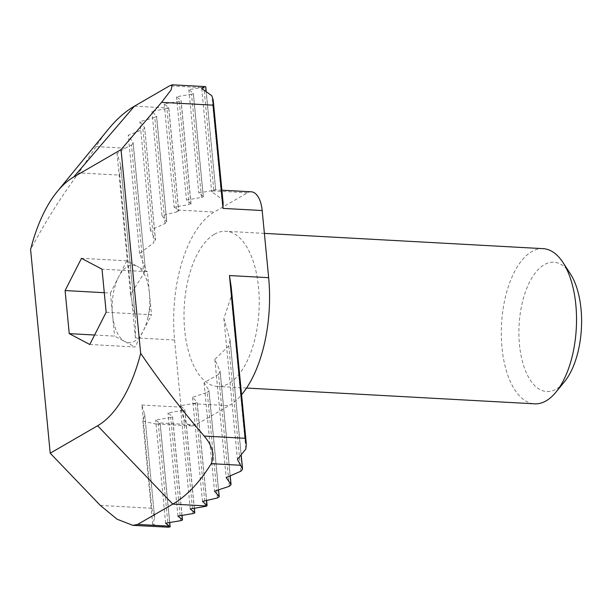 <?xml version="1.0" encoding="UTF-8"?>
<svg xmlns="http://www.w3.org/2000/svg" width="612" height="612" viewBox="0 0 612 612"><rect width="100%" height="100%" fill="white"/><g stroke="black" fill="none" stroke-linecap="round" stroke-linejoin="round"><path stroke-width="0.46" stroke-dasharray="3.06 2.29" d="M543.173 248.656A77.709 37.439 -86.9 0 0 531.736 251.631A77.709 37.439 -86.9 0 0 501.327 336.026A77.709 37.439 -86.9 0 0 534.666 403.836M214.43 234.243A77.709 37.439 93.1 0 1 225.866 231.267A77.709 37.439 93.1 0 1 259.205 299.077A77.709 37.439 93.1 0 1 228.804 383.472A77.709 37.439 93.1 0 1 217.367 386.447A77.709 37.439 93.1 0 1 184.028 318.638A77.709 37.439 93.1 0 1 214.43 234.243M570.338 273.793A64.757 31.197 -86.9 0 0 544.267 264.69A64.757 31.197 -86.9 0 0 519.473 344.686A64.757 31.197 -86.9 0 0 556.239 389.048A64.757 31.197 -86.9 0 0 564.417 381.819M165.408 527.131L152.732 524.369L154.614 517.737L151.799 508.251L141.862 405.029L144.677 414.523L154.614 517.737L144.677 414.003L142.787 421.155L155.471 423.917L160.115 423.512L169.646 522.533M251.295 191.801A25.903 12.477 -86.9 0 0 247.477 192.795L214.246 212.035A103.612 49.916 -86.9 0 0 174.588 340.027L135.39 337.878L135.459 318.209L130.585 294.403L143.835 273.572L131.465 145.105L125.139 148.203L117.014 153.444L120.602 164.506L119.722 175.124L78.757 172.882C60.955 196.965 44.906 222.5 30.6 249.497M106.167 312.258L151.501 314.736L149.427 293.202A38.854 18.72 93.1 0 1 148.104 316.718A38.854 18.72 93.1 0 1 143.3 330.855A38.854 18.72 93.1 0 1 124.84 341.542A38.854 18.72 93.1 0 1 112.493 314.576A38.854 18.72 93.1 0 1 118.613 276.922L110.42 293.041L104.285 292.704M174.588 340.027L181.053 407.179A25.903 12.477 -86.9 0 0 191.946 425.914A25.903 12.477 -86.9 0 0 195.756 424.927L228.995 405.679A103.612 49.916 -86.9 0 0 241.579 394.709M179.24 101.362L164.223 103.887L168.667 107.483L178.612 210.719L174.16 207.108L189.177 204.576L179.24 101.362A2.593 0.681 174.5 0 0 181.083 100.521A2.593 0.681 174.5 0 0 180.976 100.353L190.913 203.574A2.593 0.681 -5.5 0 1 191.02 203.742A2.593 0.681 -5.5 0 1 189.177 204.576M190.913 203.574L186.469 199.979L201.486 197.454L191.548 94.233A2.593 0.681 174.5 0 0 193.392 93.399A2.593 0.681 174.5 0 0 193.285 93.231L203.222 196.444A2.593 0.681 -5.5 0 1 203.329 196.613A2.593 0.681 -5.5 0 1 201.486 197.454M203.222 196.444L198.778 192.857L213.802 190.409L203.865 87.187L205.655 86.713M223.135 203.092L221.773 198.984L211.836 95.77M206.037 90.698L215.692 189.988L206.137 90.752M221.888 190.187L214.82 189.804L215.592 189.934L213.802 190.409M214.82 189.804L211.668 191.701L221.773 198.984M217.428 497.961L207.261 392.399L192.474 397.295L197.033 402.061L206.519 500.57M205.25 506.438L195.305 403.201L197.141 402.252L206.604 500.547M195.305 403.201L180.295 405.741L184.74 409.336L194.264 508.281M231.198 286.89L231.175 296.636L223.87 318.454L230.074 340.349L241.197 455.833M240.845 471.24L228.773 345.849L230.074 340.349M228.773 345.849L214.82 359.405L220.052 371.216L230.143 475.975M229.301 486.311L218.53 374.468L220.052 371.216L220.19 371.729L230.227 475.937M218.53 374.468L204.056 382.63L208.899 390.341L218.492 489.937M207.261 392.399L209.021 390.67L218.576 489.906M192.933 513.56L182.996 410.346A2.593 0.681 174.5 0 0 184.847 409.504A2.593 0.681 174.5 0 0 184.74 409.336M182.996 410.346L167.986 412.871L172.431 416.466L181.955 515.411M180.624 520.69L170.687 417.468A2.593 0.681 174.5 0 0 172.538 416.634A2.593 0.681 174.5 0 0 172.431 416.466M170.687 417.468L155.678 420L160.214 423.634L169.738 522.518M145.143 268.064L139.635 253.452L153.857 242.696L142.963 129.522L128.252 135.229L133.072 142.68L145.312 268.859L143.835 273.572M165.011 223.579L154.79 117.405L156.603 116.181L166.77 221.827L161.981 215.554L176.883 211.859L166.931 108.492L151.952 111.399L156.488 115.951L166.655 221.513L165.011 223.579L150.399 230.219L155.517 239.935L144.616 127.602L155.387 239.445L153.857 242.696M176.883 211.859L178.712 210.895L168.774 107.651A2.593 0.681 174.5 0 0 168.667 107.483M203.865 87.187L188.84 89.635L193.285 93.231M108.301 129.293A207.216 99.825 -86.9 0 0 96.03 146.605L78.757 172.882M135.275 316.871L120.725 165.186L135.451 318.209M201.723 88.48L211.668 191.701M191.548 94.233L176.531 96.765L180.976 100.353M166.931 108.492L168.461 108.018A2.593 0.681 174.5 0 0 168.774 107.651M147.347 271.659L137.08 266.235A38.854 18.72 93.1 0 1 149.405 293.01A38.854 18.72 93.1 0 1 149.427 293.202L147.347 271.659L102.02 269.173M223.87 318.454L237.441 459.405M131.465 145.105L133.194 143.047L145.312 268.859M154.79 117.405L139.941 121.666L144.616 127.602L142.963 129.522M126.814 260.811L118.613 276.922A38.854 18.72 93.1 0 1 137.08 266.235L126.814 260.811L81.48 258.325M89.78 344.487L135.107 346.966L151.501 314.736M152.732 524.369L142.787 421.155M130.585 294.403L117.014 153.444M94.592 335.024L114.566 336.118L135.107 346.966M188.84 89.635L198.778 192.857M110.42 293.041L114.566 336.118M214.82 359.405L226.203 477.62M165.615 523.214L155.678 420M139.635 253.452L128.252 135.229M176.531 96.765L186.469 199.979M204.056 382.63L214.514 491.184M177.924 516.092L167.986 412.871M150.399 230.219L139.941 121.666M164.223 103.887L174.16 207.108M192.474 397.295L202.503 501.45M190.233 508.962L180.295 405.741M161.981 215.554L151.952 111.399M135.39 337.878L119.722 175.124M247.477 192.795L211.025 190.791M177.786 210.031L214.246 212.035M192.535 403.683L228.995 405.679M195.756 424.927L159.296 422.923M141.862 405.029L181.053 407.179M100.33 505.428L151.799 508.251M201.08 87.577L169.547 85.848M245.848 449.001L231.175 296.636M96.03 146.605L125.139 148.203M134.464 106.159L168.461 108.018M168.262 527.2L158.317 423.986M264.384 233.379L225.866 231.267M149.405 293.01L150.59 304.967L148.104 316.718M246.552 388.046L217.367 386.447M191.946 425.914L155.471 423.917M241.281 455.741L230.25 341.205M203.329 196.613L193.392 93.399M182.047 515.396L172.538 416.634M191.02 203.742L181.083 100.521M194.356 508.266L184.847 409.504"/><path stroke-width="0.92" d="M246.552 388.046L534.666 403.836A77.709 37.439 -86.9 0 0 546.103 400.86A77.709 37.439 -86.9 0 0 555.918 392.185A77.709 37.439 -86.9 0 0 563.017 262.563A77.709 37.439 -86.9 0 0 543.173 248.656L264.384 233.379M555.918 392.185L564.417 381.819A64.757 31.197 -86.9 0 0 570.338 273.793L563.017 262.563M241.579 394.709A103.612 49.916 -86.9 0 0 268.653 277.695L262.181 210.536A25.903 12.477 -86.9 0 0 251.295 191.801L221.888 190.187M206.137 90.752L205.747 86.766L204.882 86.583L201.723 88.48L211.836 95.77L213.19 99.878L213.053 105.172L222.99 208.394L223.135 203.092M140.661 353.315A129.514 62.393 93.1 0 1 97.606 425.761L172.783 504.104A207.216 99.825 -86.9 0 0 211.217 463.659C214.743 454.793 212.395 445.59 204.163 436.05C181.512 409.749 160.344 382.171 140.661 353.315L121.046 149.611L161.583 102.349L213.053 105.172M268.653 277.695L229.454 275.545L231.198 286.89L246.33 444.052L245.129 438.291L204.163 436.05M121.046 149.611L73.654 177.044A129.514 62.393 93.1 0 0 57.306 191.502A129.514 62.393 93.1 0 0 30.6 249.497L50.215 453.201L100.33 505.428L117.083 519.213L132.842 525.348L137.7 524.415L172.783 504.104L206.78 505.971A2.593 0.681 -5.5 0 1 205.25 506.438L190.233 508.962L194.677 512.558A2.593 0.681 -5.5 0 1 194.784 512.726A2.593 0.681 -5.5 0 1 192.933 513.56L177.924 516.092L182.368 519.68A2.593 0.681 -5.5 0 1 182.475 519.848A2.593 0.681 -5.5 0 1 180.624 520.69L165.615 523.214L169.241 526.144L137.7 524.415M73.654 177.044L134.464 106.159L169.547 85.848L172.309 84.8L171.039 90.002L161.583 102.349M97.606 425.761L50.215 453.201M106.167 312.258L89.78 344.487L69.24 333.632L65.094 290.555L81.48 258.325L102.02 269.173L106.167 312.258M241.197 455.833L242.444 468.807L237.441 459.405L245.848 449.001L246.33 444.052M132.842 525.348L168.262 527.2L170.151 526.848L169.738 522.518M169.646 522.533L170.052 526.725L169.241 526.144M134.464 106.159A207.216 99.825 -86.9 0 0 108.301 129.293L57.306 191.502M230.143 475.975L230.953 484.398L226.203 477.62L240.845 471.24L242.574 469.19L241.281 455.741M206.519 500.57L206.78 505.971L206.986 505.42L202.503 501.45L217.428 497.961L219.234 496.753L218.576 489.906M218.492 489.937L219.127 496.516L214.514 491.184L229.301 486.311L231.068 484.704L230.227 475.937M104.285 292.704L65.094 290.555M69.24 333.632L94.592 335.024M222.99 208.394L262.181 210.536M229.454 275.545L245.129 438.291M211.217 463.659L240.325 465.25M205.655 86.713L206.037 90.698M181.955 515.411L182.368 519.68M194.264 508.281L194.677 512.558M223.128 203.092L213.19 99.878M204.882 86.583L172.309 84.8M182.475 519.848L182.047 515.396M194.784 512.726L194.356 508.266M207.093 505.596L206.604 500.547"/></g></svg>
